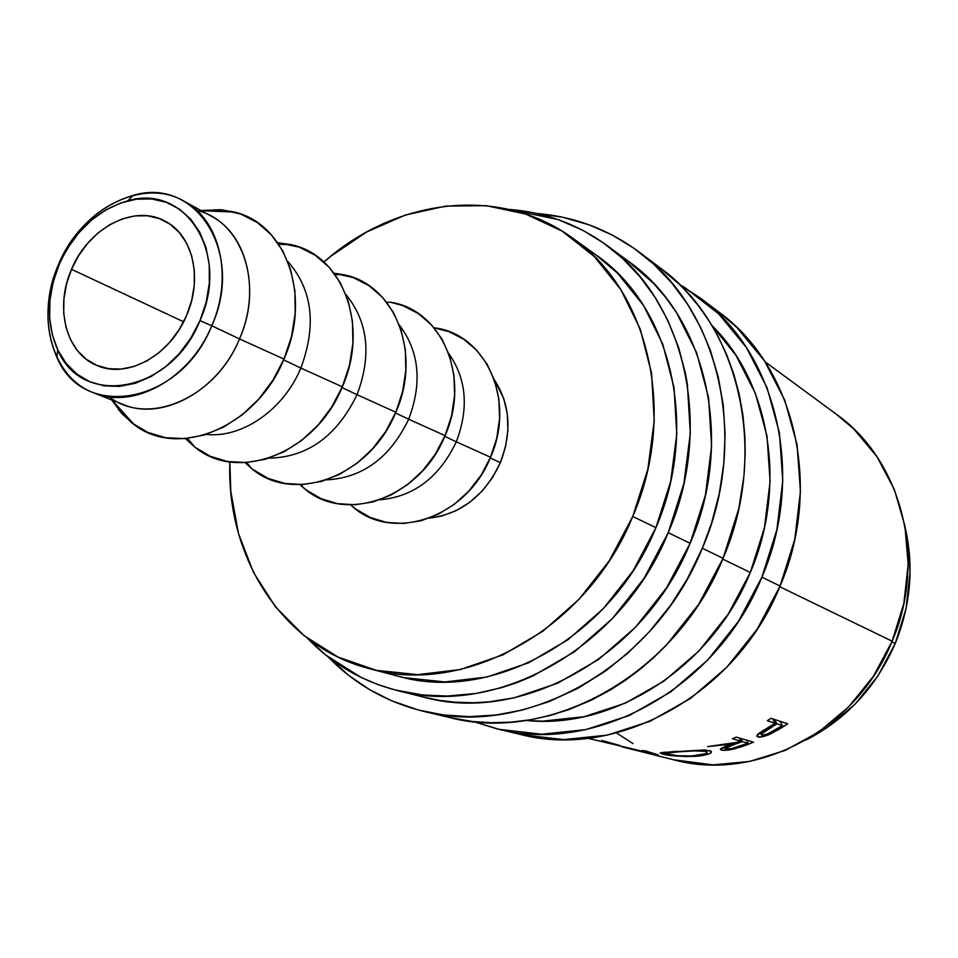 <?xml version="1.0" encoding="UTF-8"?>
<svg xmlns="http://www.w3.org/2000/svg" width="958" height="958" viewBox="0 0 958 958"><rect width="100%" height="100%" fill="white"/><g stroke="black" fill="none" stroke-linecap="round" stroke-linejoin="round"><path stroke-width="1.44" d="M211.766 325.768L199.947 320.655C171.626 392.708 81.885 408.683 57.72 349.814C46.259 323.624 46.762 295.16 59.228 264.396L58.522 264.48C45.002 297.842 44.451 328.762 56.881 357.238C83.047 421.316 180.882 404.3 211.766 325.768C190.175 378.745 133.461 410.024 93.692 392.84C51.421 377.212 35.554 315.709 58.522 264.48C80.939 209.263 142.574 176.943 183.936 201.12C219.969 219.741 233.453 276.778 211.766 325.768L239.5 338.928L211.766 325.768C245.128 252.96 195.672 176.128 133.042 195.432C99.991 205.204 75.155 228.22 58.522 264.48L67.862 247.799L78.76 232.842L91.561 220.065L105.787 209.958L120.948 202.892L136.479 199.18L151.807 198.977L166.345 202.342L179.541 209.191L190.846 219.298L199.803 232.303L206.042 247.739L209.251 265.007L209.299 283.412L206.162 302.213L199.947 320.655L190.905 337.982L179.409 353.466L165.938 366.507L151.041 376.566L135.341 383.272L119.463 386.397L104.039 385.834L89.681 381.667L76.903 374.099L66.186 363.465L57.899 350.185L52.331 334.797L49.66 317.888L49.96 300.094L53.193 282.035L59.228 264.396C74.568 230.974 97.441 209.778 127.845 200.821C185.469 183.158 230.579 253.87 199.947 320.655L211.766 325.768M497.394 728.954L520.002 734.355C616.365 760.017 736.259 695.257 780.087 586.021L761.897 577.183C717.087 688.754 595.014 754.988 497.25 728.918L473.611 721.614L498.843 729.289L541.665 734.223L585.781 729.625L629.382 715.446L670.564 692.047L707.471 660.266L738.39 621.419L761.897 577.183L780.087 586.021L794.757 539.366L800.457 491.43L797.032 444.38L784.782 400.228L764.424 360.795L737.001 327.6L717.985 311.398M423.22 711.231L448.859 717.35C549.497 744.27 676.18 674.875 723.062 558.334L702.322 548.251C654.326 667.463 525.2 738.558 423.077 711.195C386.086 701.998 354.496 683.952 328.319 657.08L348.784 675.462L369.381 689.497L391.726 700.837L418.55 710.058L443.662 714.979L469.576 716.644L495.981 715.003L522.553 710.01L548.862 701.687L577.758 688.395L605.324 671.151L628.316 652.709L649.536 631.573L670.816 605.001L687.173 579.195L702.322 548.251L723.062 558.334L738.81 508.602L743.959 475.827L745.18 453.96L744.857 435.926L742.845 414.646L739.097 393.846L733.684 373.8L726.631 354.556L718.045 336.342L709.758 322.008L698.55 305.913L686.072 291.184L679.378 284.334L659.511 267.378M93.692 392.84L123.079 404.444C162.453 421.424 218.352 390.876 239.5 338.928C215.694 398.169 147.927 427.017 109.308 396.947M111.787 399.977L121.846 413.628L134.18 424.657C178.571 459.433 256.756 426.981 283.987 359.082L239.5 338.928L283.987 359.082L291.519 336.498L295.196 313.458L294.908 290.897L290.669 269.725L282.718 250.804L271.401 234.866L257.223 222.472L240.769 214.077L222.711 209.934L200.964 210.509L220.268 209.706L234.255 212.041L201.324 210.712M300.86 368.052L283.64 359.873L300.86 368.052C283.664 409.725 242.254 438.333 206.341 434.405C242.254 438.333 283.664 409.725 300.86 368.052L342.317 386.804L300.86 368.052C316.811 325.073 312.44 289.532 287.759 261.438C312.44 289.532 316.811 325.073 300.86 368.052M290.813 244.601C342.497 254.804 369.692 325.672 342.317 386.804L331.707 407.054L318.08 425.077L302.021 440.165L284.203 451.697L265.366 459.241L246.266 462.546L227.669 461.54L210.317 456.307L194.833 447.123L185.421 438.56L195.312 447.494C238.482 483.119 315.972 452.847 342.317 386.804L349.49 365.19L352.915 343.084L352.472 321.409L348.233 301.052L340.377 282.814L329.277 267.402L315.421 255.379L299.375 247.176L277.628 242.673L290.813 244.601L278.79 244.374M357.035 394.708L341.994 387.571L357.035 394.708C336.809 436.213 307.434 457.361 268.935 458.152C307.434 457.361 336.809 436.213 357.035 394.708L395.822 412.239L357.035 394.708C371.824 355.214 368.123 321.828 345.934 294.549C368.123 321.828 371.824 355.214 357.035 394.708M342.713 274.563C394.277 283.388 422.502 352.688 395.822 412.239L385.631 431.627L372.506 448.883L356.999 463.289L339.755 474.282L321.481 481.443L302.932 484.52L284.837 483.455L267.905 478.329L252.768 469.408L245.02 462.618L251.487 468.402C293.411 504.83 370.267 476.569 395.822 412.239L402.647 391.487L405.845 370.255L405.306 349.419L401.055 329.803L393.319 312.2L382.446 297.279L368.902 285.616L353.239 277.592L334.138 273.269L342.713 274.563L335.12 274.587M408.671 419.221L395.51 412.97L408.671 419.221C390.157 457.613 362.795 477.838 326.582 479.874C362.795 477.838 390.157 457.613 408.671 419.221L445.063 435.639L408.671 419.221C422.394 382.865 419.305 351.502 399.414 325.121C419.305 351.502 422.394 382.865 408.671 419.221M390.517 302.225C441.913 309.709 471.12 377.536 445.063 435.639L435.267 454.26L422.61 470.797L407.617 484.592L390.9 495.094L373.177 501.896L355.143 504.77L337.539 503.657L321.026 498.639L306.225 489.969L299.926 484.628L303.267 487.61C343.958 524.768 420.239 498.423 445.063 435.639L451.589 415.7L454.583 395.283L453.936 375.201L449.709 356.28L442.093 339.264L431.435 324.822L418.203 313.482L402.923 305.65L390.517 302.225L386.709 302.321M456.295 441.818L444.763 436.345L456.295 441.818C439.315 477.383 413.832 496.723 379.847 499.813C413.832 496.723 439.315 477.383 456.295 441.818L490.532 457.253L456.295 441.818C469.037 408.312 466.51 378.865 448.727 353.466C466.51 378.865 469.037 408.312 456.295 441.818M434.681 327.864C485.874 334.019 516.027 400.492 490.532 457.253L481.108 475.156L468.881 491.035L454.367 504.267L438.165 514.314L420.945 520.793L403.414 523.487L386.266 522.338L370.159 517.428L355.693 508.997L351.167 505.309C390.613 543.174 466.378 518.601 490.532 457.253L496.783 438.069L499.597 418.383L498.867 399.019L494.663 380.745L487.179 364.291L476.737 350.293L463.804 339.264L448.895 331.6L434.13 327.887M500.351 462.726L490.245 457.924L500.351 462.726L505.573 446.632L507.92 430.118L507.297 413.844L503.752 398.468L494.34 379.799C510.183 404.192 512.183 431.83 500.351 462.726C484.76 495.693 461.049 514.183 429.22 518.17L441.842 516.027L456.355 510.578L469.983 502.136L482.173 491.047L492.436 477.731L500.351 462.726M370.231 668.876L397.762 676.097C491.31 703.459 611.42 638.124 655.919 527.678L632.735 516.47C587.134 629.538 464.666 696.55 369.728 668.744C282.466 646.566 226.328 557.424 229.836 461.888L230.806 491.514L238.494 533.534L253.535 572.513L275.581 606.989L304.033 635.597L337.994 657.056L376.35 670.349L417.7 674.648L460.439 669.522L502.794 654.913L542.923 631.226L579.027 599.325L609.432 560.514L632.735 516.47L655.919 527.678L670.672 481.455L676.779 434.094L674.061 387.703L662.792 344.269L643.62 305.602L617.551 273.174L595.337 254.457M805.989 740.043L827.305 727.493L854.967 704.286L877.959 675.869L895.251 643.441L891.886 641.8L895.251 643.441L906.112 608.378L910.088 572.225L907.058 536.528L905.43 528.744C914.016 567.244 910.615 605.468 895.251 643.441C876.342 686.91 846.597 719.111 806.013 740.031M71.527 269.318C88.328 227.956 134.192 203.719 165.123 221.19C192.75 234.926 203.084 278.239 186.642 315.338C170.296 355.442 127.198 379.081 97.165 365.549C66.018 353.502 54.355 307.674 71.527 269.318L183.613 321.78L71.527 269.318L66.569 283.808L63.935 298.621L63.707 313.23L65.934 327.097L70.533 339.683L77.358 350.532L86.172 359.202L96.662 365.333L108.434 368.686L121.043 369.081L134 366.483L146.802 360.974L158.944 352.736L169.913 342.09L179.278 329.456L186.642 315.338L191.708 300.309L194.282 284.981L194.27 269.964L191.684 255.87L186.642 243.248L179.362 232.578L170.153 224.268L159.387 218.616L147.508 215.801L134.958 215.909L122.229 218.915L109.787 224.663L98.099 232.938L87.573 243.404L78.616 255.678L71.527 269.318M397.139 690.479L423.675 697.125C520.853 724.332 644.411 656.925 690.143 543.306L668.229 532.672C621.383 648.937 495.43 718.045 396.804 690.395C361.92 681.318 332.151 663.954 307.506 638.315M526.026 720.452L542.288 721.182L584.021 716.728L625.215 703.22L664.11 681.03L698.945 650.961L728.128 614.246L750.318 572.465L722.739 559.101L750.318 572.465C787.727 485.478 769.957 382.458 711.914 325.504L735.948 355.322L755.359 393.343L766.975 435.914L770.112 481.263L764.508 527.463L750.318 572.465C711.794 667.486 613.503 729.912 526.038 720.452M587.913 738.295L651.32 753.395L641.884 750.545L645.908 751L658.302 754.964L625.203 747.635L673.893 759.85C756.125 782.542 856.524 730.439 892.138 641.201L779.788 586.751L892.138 641.201C927.607 559.173 901.358 460.139 836.514 414.359L765.095 361.825M770.986 718.308L787.739 723.781L770.208 734.103L762.712 736.678L757.862 736.882L756.88 736.199L757.263 734.966L759.095 733.253L775.178 723.242L767.334 720.703L770.986 718.308L767.334 720.703L775.178 723.242L772.723 718.871L775.178 723.242L761.981 731.277L756.832 735.972L757.862 736.882C760.173 737.552 764.292 736.63 770.208 734.103L779.848 728.822L779.213 727.625L779.848 728.822L787.739 723.781L770.986 718.308M736.283 737.097L753.623 742.187L742.163 746.545L732.642 749.3L724.895 750.318L721.302 750.042L720.356 749.144L732.343 744.055L707.627 746.593L737.241 742.294L740.45 741.061L732.331 738.714L736.283 737.097L732.331 738.714L740.45 741.061L739.456 738.031L740.45 741.061L737.241 742.294L707.627 746.593L732.343 744.055C725.745 746.102 721.757 747.803 720.356 749.168L721.302 750.042C723.925 750.677 728.391 750.27 734.714 748.809L744.917 745.575L744.606 744.534L744.917 745.575L753.623 742.187L736.283 737.097M662.05 752.497L704.214 749.958L711.016 751.168L711.004 752.749L709.567 753.623L700.118 755.898L685.868 756.58L667.702 755.024L660.134 753.108M625.203 747.635L658.302 754.964L645.908 751L641.884 750.545L651.32 753.395L621.826 746.797L619.658 745.432L601.732 740.45M423.28 697.029L439.782 700.418L454.906 702.202L473.444 702.753L489.047 701.855L514.159 697.843L557.544 683.27L598.606 659.451L635.489 627.239L666.481 587.949L690.143 543.306C735.528 438.836 705.591 315.433 628.711 261.498L606.402 245.08C684.443 299.794 714.692 425.783 668.229 532.672L690.143 543.306L705.399 495.286L711.614 446.081L708.597 397.869L696.646 352.736L676.456 312.559L665.547 297.243L653.416 283.245L627.957 260.935M307.482 638.303L325.648 654.973L361.07 677.426L377.739 684.515L395.115 689.964L422.334 694.957L447.35 696.059L475.958 693.46L501.501 687.7L517.296 682.479L532.911 676.013L574.752 651.596L612.378 618.593L644.027 578.369L668.229 532.672L683.88 483.562L690.311 433.267L687.353 384.026L685.509 373.8L678.611 347.479L667.498 319.685L654.841 297.016L639.8 276.527L622.592 258.444L603.54 243.009L582.847 230.327L558.059 219.538L509.369 209.443C544.839 212.101 577.183 223.98 606.402 245.08M673.558 759.754L713.075 764.879L749.515 761.454L785.249 750.389L818.779 731.984L848.62 706.932L873.445 676.24L892.138 641.201L903.873 603.336L908.172 564.298L904.903 525.798L894.317 489.442L876.989 456.726L853.746 428.921L835.867 413.88M616.485 732.966L632.987 743.576M397.199 675.941L404.288 677.677L444.991 681.952L487.011 677.007L528.612 662.804L567.986 639.705L603.372 608.581L633.142 570.693L655.919 527.678C700.118 426.071 670.887 306.189 595.996 254.924L572.453 238.015C648.494 290.023 678.013 412.443 632.735 516.47L647.871 469.157L654.218 420.73L651.56 373.321L640.195 329.001L620.784 289.567L594.331 256.552L562.118 231.118L525.595 214.029L486.281 205.671L445.721 206.102L405.39 215.035L366.71 231.968L330.953 256.109L323.9 262.037C395.295 198.438 499.753 184.894 572.453 238.015M118.505 409.713L131.809 422.885L147.64 432.345L165.447 437.686L184.559 438.62L204.222 435.064L223.669 427.076L242.099 414.946L258.744 399.127L272.898 380.242L283.987 359.082C312.104 296.202 286.023 223.657 234.255 212.041M197.049 210.532C241.955 220.747 264.061 284.059 239.5 338.928C260.744 290.897 247.26 234.818 211.598 216.376L183.936 201.12M651.428 752.749L651.32 753.395L651.428 752.749M676.109 751.359L660.325 752.88L662.229 753.97L662.349 752.461L662.229 753.97C669.546 755.922 680.695 756.712 695.688 756.329C704.896 755.467 710.117 754.126 711.387 752.293L709.603 750.593M695.664 755.706L695.688 756.329L695.664 755.706M705.555 751.371L705.375 750.018L706.992 752.665C705.771 754.114 701.316 755.191 693.652 755.874C681.437 756.245 672.3 755.682 666.241 754.174L664.768 753.263L678.18 751.85C690.502 750.737 699.627 750.581 705.555 751.371L694.275 750.892L678.18 751.85L678.156 751.216L678.18 751.85L664.601 753.443L677.617 755.742L691.712 755.982L705.256 753.778L707.076 752.425L705.555 751.371M734.499 747.899L734.714 748.809L734.499 747.899M721.003 748.485L721.302 750.042L721.003 748.485M732.068 743.049L732.343 744.055L732.068 743.049M725.326 749L724.775 748.473L734.151 744.546L733.672 742.821L734.151 744.546L742.234 741.588L741.241 738.558L742.234 741.588L747.982 743.252L746.989 740.235L747.982 743.252L742.234 741.588L726.811 747.156L724.811 748.713L731.744 748.569L747.982 743.252L739.768 746.258C733.744 748.414 728.93 749.324 725.326 749M769.705 732.99L770.208 734.103L769.705 732.99M757.143 735.133L757.862 736.882L757.143 735.133M761.658 735.014L761.095 734.463C761.885 732.894 764.747 730.81 769.705 728.176L769.106 727.002L769.705 728.176L776.902 723.793L774.447 719.434L776.902 723.793L782.458 725.589L780.016 721.254L782.458 725.589L776.902 723.793L761.215 734.079L762.628 735.109L767.586 733.9L782.458 725.589L775.01 730.14C769.442 733.541 764.987 735.157 761.658 735.014M450.5 717.734L472.27 721.47L491.406 722.727L510.854 722.164L530.409 719.757L550 715.494L569.387 709.411L591.649 700.011L610.15 690.071L625.095 680.479L639.525 669.75L653.284 657.978L666.361 645.165L698.538 604.546L723.062 558.334C769.525 451.23 739.013 324.57 660.349 268.012L640.04 252.72M537.103 213.526C574.489 216.58 608.51 229.429 639.178 252.062C719.027 309.446 749.875 438.704 702.322 548.251L711.566 523.14L719.254 493.693L723.781 463.923L725.098 434.19L723.23 405.03L718.213 376.745L710.177 349.85L700.777 327.648L687.509 304.153L671.762 282.933L653.787 264.216L633.897 248.23L612.33 235.093L589.457 224.962L562.478 217.203L537.103 213.526M521.571 734.714L563.747 739.6L607.168 735.157L650.051 721.302L690.514 698.43L726.739 667.343L757.071 629.334L780.087 586.021C823.569 485.658 794.05 366.219 718.787 312.009L700.933 298.561M679.402 284.37L700.106 297.938C776.471 352.915 806.325 474.665 761.897 577.183L776.902 529.546L782.782 480.641L779.393 432.645L767.023 387.655L746.39 347.514L718.584 313.769L684.922 287.616L679.402 284.37M56.881 357.238L57.72 349.814M134.18 424.657L112.17 400.133M195.312 447.494L187.481 438.381M251.487 468.402L246.649 462.522M303.267 487.61L300.908 484.604M711.255 751.371L711.387 752.281M664.828 752.186L664.768 753.263M706.669 750.114L706.908 751.994M724.799 748.473L724.44 746.845M761.119 734.475L760.233 732.427M133.042 195.432L127.845 200.821"/></g></svg>
